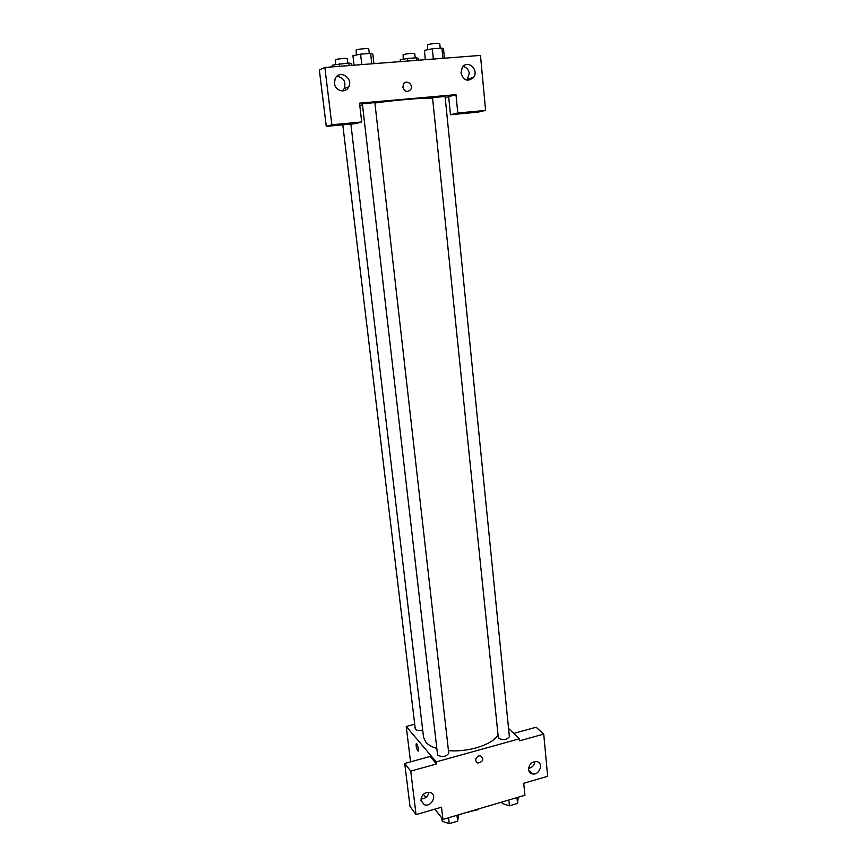 <?xml version="1.0" encoding="UTF-8"?>
<svg xmlns="http://www.w3.org/2000/svg" width="867" height="867" viewBox="0 0 867 867"><rect width="100%" height="100%" fill="white"/><g stroke="black" fill="none" stroke-linecap="round" stroke-linejoin="round"><path stroke-width="1.3" d="M478.107 809.052L478.161 809.615L479.017 808.781M478.161 809.615L466.283 812.531M467.877 812.065L467.942 812.639M513.73 733.406L536.142 727.229L543.728 734.1L547.662 776.301L523.733 783.269L524.914 795.256L442.918 819.423L434.931 809.128M425.892 797.477L423.399 794.27M508.561 728.475L519.366 738.792L519.561 740.83L543.728 734.1M530.441 772.031L529.672 772.259M528.567 768.422C532.219 767.62 534.343 765.323 534.939 761.529M528.577 769.484C528.903 771.825 530.149 773.299 532.305 773.884C539.458 775.813 544.14 762.754 536.716 761.584C531.742 761.616 529.033 764.25 528.577 769.484M519.366 738.792L436.22 761.887L406.233 726.47L410.546 761.865M406.233 726.47L414.729 724.216M418.631 748.839L417.981 750.995C416.03 747.354 415.607 744.894 416.713 743.593L418.631 748.839M442.918 819.423L441.498 807.21L416.052 814.622L410.015 806.429L404.726 763.469L430.13 756.457L436.469 763.968L436.22 761.887M416.377 743.496C415.737 745.631 416.268 748.134 417.992 750.995L418.317 751.093M420.961 798.941C425.318 798.821 428.005 796.567 429.013 792.178M420.961 800.425L424.191 804.663C431.354 807.73 437.878 794.703 430.314 792.449C424.667 791.907 421.546 794.573 420.961 800.425L424.191 804.663M404.726 763.469L410.741 771.121L436.469 763.968M416.052 814.622L410.741 771.121M478.898 755.851L480.578 755.775C484.089 759.189 483.212 761.627 477.923 763.09C474.683 760.793 475.008 758.387 478.898 755.851C475.008 758.387 474.683 760.793 477.923 763.09C483.201 761.627 484.089 759.189 480.578 755.775M342.79 124.826L415.26 728.724C416.16 730.48 418.631 730.924 422.695 730.057M498.319 737.622L498.774 738.5C503.64 740.418 507.173 739.789 509.384 736.603L445.074 96.378L432.546 97.787L498.319 737.622M437.532 754.539L437.889 755.309C442.777 757.346 446.397 756.642 448.748 753.206L374.858 102.599L362.363 103.834L437.532 754.539M350.886 124.068L423.551 737.297L425.827 742.185C428.125 744.818 431.788 746.921 436.827 748.492M448.456 750.605C468.267 752.469 492.499 744.677 498.048 734.967M359.783 105.351L362.189 104.929M374.902 103C396.837 99.954 425.133 97.624 432.59 98.199M359.523 103.162L455.977 94.666L457.787 113.013L485.607 110.412L480.481 55.401L324.854 67.453L331.855 124.783L361.712 121.987L359.523 103.162M445.194 97.624L455.977 94.666M402.884 87.209L403.502 84.207C406.244 79.049 413.841 84.706 410.709 89.539C407.284 92.671 404.683 91.902 402.884 87.209C404.683 91.902 407.284 92.671 410.709 89.539C413.841 84.706 406.233 79.049 403.491 84.207M460.962 72.958L462.252 67.485C467.389 59.108 479.386 69.653 473.599 77.38C467.855 82.148 463.639 80.674 460.962 72.958M334.456 83.33L335.139 78.745C339.127 69.176 353.563 77.835 348.751 86.83C345.814 93.701 335.052 91.111 334.456 83.33M466.966 80.187L469.275 73.576C468.668 69.653 466.619 67.258 463.151 66.38M342.454 90.916L344.34 88.488C346.096 81.563 343.625 77.51 336.905 76.307M361.712 121.987L355.719 123.613L326.285 126.376L319.338 69.978L324.854 67.453M326.285 126.376L331.855 124.783M448.673 96.671L450.472 114.737L477.923 112.157L485.607 110.412M450.472 114.737L457.787 113.013M351.341 65.404L351.135 63.692L348.859 62.977L332.224 65.144L332.429 66.867M348.859 62.977L349.163 65.567M339.344 63.714L339.647 66.304M335.54 64.472L335.236 59.747C336.775 58.902 347.45 57.926 347.19 58.642L347.71 63.063M418.544 60.202L418.371 58.512L416.659 57.786L407.501 58.479L400.164 59.921L400.348 61.611M416.659 57.786L416.929 60.322M407.501 58.479L407.772 61.037M403.263 59.314L403.112 54.621C408.021 53.494 411.89 53.125 414.729 53.516L415.195 57.894M373.915 63.649L372.843 54.231L370.61 53.407L360.596 54.144L352.945 55.716L354.05 65.188M370.61 53.407L371.791 63.822M360.596 54.144L361.799 64.591M356.402 55.011L356.12 50.004C357.865 49.061 369.017 48.043 368.746 48.845L369.277 53.505M444.446 58.197L443.525 48.942L441.921 48.097L432.297 48.812L424.397 50.373L425.361 59.671M441.921 48.097L442.939 58.306M432.297 48.812L433.337 59.054M427.604 49.744L427.518 44.77C429.544 43.849 440.035 42.862 439.764 43.61L440.23 48.216M458.741 814.763L457.624 821.157L449.236 823.65L442.224 821.277L441.845 818.036M456.952 815.283L457.624 821.157M448.553 817.765L449.236 823.65M518.238 797.217L517.545 803.395L509.449 805.801L502.275 803.546L502.112 801.975M516.97 797.597L517.545 803.395M508.853 799.992L509.449 805.801M532.305 773.884L528.729 770.319M473.599 77.38L467.909 79.092M348.751 86.83L344.34 88.488"/></g></svg>
